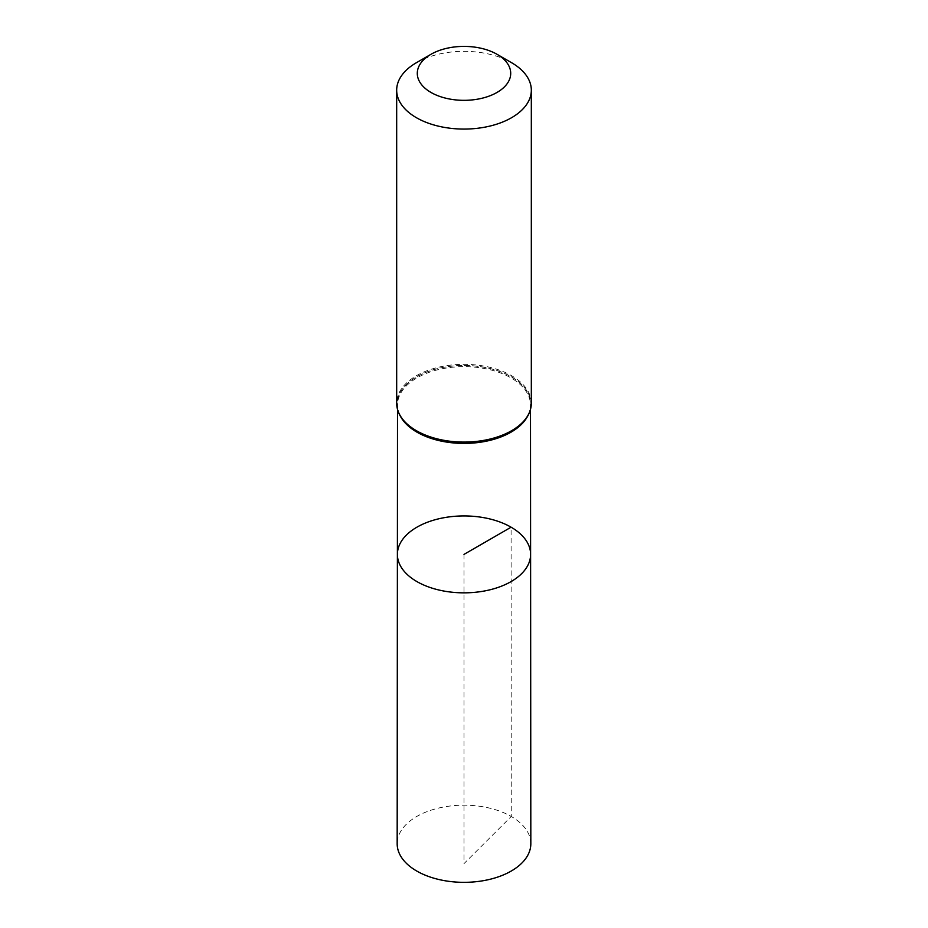 <?xml version="1.0" encoding="UTF-8"?>
<svg xmlns="http://www.w3.org/2000/svg" width="928" height="928" viewBox="0 0 928 928"><rect width="100%" height="100%" fill="white"/><g stroke="black" fill="none" stroke-linecap="round" stroke-linejoin="round"><path stroke-width="0.7" stroke-dasharray="4.64 3.48" d="M397.393 554.376A66.607 38.454 180 0 1 438.526 518.856A66.607 38.454 180 0 1 511.096 527.197A66.607 38.454 180 0 1 530.607 554.376M416.394 62.721A67.326 38.872 180 0 1 511.606 62.721M530.828 843.738A66.828 38.582 0 0 0 464 805.179A66.828 38.582 0 0 0 397.172 843.738M464 554.387L464 863.62L511.247 816.478L511.096 527.197M527.348 416.695A66.491 38.384 0 0 0 530.491 405.014A66.491 38.384 0 0 0 511.015 377.893A66.491 38.384 0 0 0 438.573 369.564A66.491 38.384 0 0 0 397.509 405.014A66.491 38.384 0 0 0 400.652 416.695M517.882 427.019A66.886 38.616 0 0 0 508.846 375.504A66.886 38.616 0 0 0 419.154 375.504A66.886 38.616 0 0 0 410.118 427.019M528.867 413.621A66.932 38.64 0 0 0 464 365.446A66.932 38.64 0 0 0 399.133 413.621M531.326 403.216A67.326 38.872 0 0 0 511.606 375.724A67.326 38.872 0 0 0 438.236 367.302A67.326 38.872 0 0 0 396.674 403.216M410.141 427.042C401.743 420.256 397.532 412.925 397.509 405.014L397.509 409.468M517.859 427.042C526.257 420.256 530.468 412.925 530.491 405.014L530.491 409.468"/><path stroke-width="1.39" d="M530.607 554.376A66.607 38.454 180 0 1 464 592.841A66.607 38.454 180 0 1 397.393 554.376A66.607 38.454 0 0 0 416.904 581.578A66.607 38.454 0 0 0 489.497 589.918A66.607 38.454 0 0 0 530.607 554.376A66.607 38.454 0 0 0 464 515.933A66.607 38.454 0 0 0 397.393 554.376L397.172 843.738A66.828 38.582 0 0 0 416.753 871.044A66.828 38.582 0 0 0 489.59 879.396A66.828 38.582 0 0 0 530.828 843.738L530.491 409.468M511.606 62.721L497.025 54.3A46.713 26.97 180 0 1 497.025 92.44A46.713 26.97 180 0 1 430.975 92.44A46.713 26.97 180 0 1 430.975 54.3A46.713 26.97 180 0 1 497.025 54.3L511.606 62.721A67.326 38.872 180 0 1 531.326 90.202A67.326 38.872 180 0 1 464 129.073A67.326 38.872 180 0 1 396.674 90.202A67.326 38.872 180 0 1 416.394 62.721L430.975 54.3M511.096 527.197L464 554.387M400.652 416.695A66.491 38.384 0 0 0 416.985 432.17A66.491 38.384 0 0 0 527.348 416.695M399.133 413.621A66.932 38.64 0 0 0 410.095 427.008A66.886 38.616 0 0 0 410.141 427.042A66.886 38.616 0 0 0 416.707 431.45A66.886 38.616 0 0 0 517.859 427.042A66.886 38.616 0 0 0 517.882 427.019A66.932 38.64 0 0 0 528.867 413.621M410.141 427.042L410.095 427.008A66.932 38.64 0 0 0 416.672 431.416A66.932 38.64 0 0 0 517.905 427.008L517.859 427.042M396.674 90.202L396.674 403.216A67.326 38.872 0 0 0 416.394 430.696A67.326 38.872 0 0 0 489.764 439.13A67.326 38.872 0 0 0 531.326 403.216C531.187 412.067 526.71 420.001 517.905 427.008M397.509 409.468L397.393 554.376M396.674 403.216C396.813 412.067 401.29 420.001 410.095 427.008M531.326 90.202L531.326 403.216"/></g></svg>
